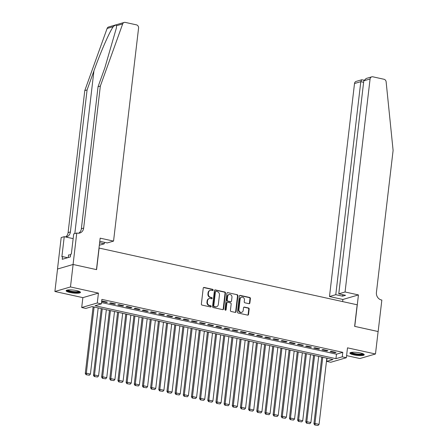 <?xml version="1.0" encoding="UTF-8"?>
<svg xmlns="http://www.w3.org/2000/svg" width="448" height="448" viewBox="0 0 448 448"><rect width="100%" height="100%" fill="white"/><g stroke="black" fill="none" stroke-linecap="round" stroke-linejoin="round"><path stroke-width="0.67" d="M213.136 290.069A0.633 0.56 73.7 0 0 212.649 289.33L204.131 287.454A0.907 0.801 73.7 0 0 203.23 288.159L201.365 304.041A0.907 0.801 73.7 0 0 202.059 305.099L210.577 306.97A0.633 0.56 73.7 0 0 211.21 306.477A0.633 0.56 73.7 0 0 210.722 305.738L209.619 305.497A2.906 2.559 73.7 0 1 207.385 302.109L207.542 300.787A2.906 2.559 73.7 0 1 209.294 298.558A2.906 2.559 73.7 0 1 210.437 298.525L211.54 298.766A0.633 0.56 73.7 0 0 212.173 298.273A0.633 0.56 73.7 0 0 211.686 297.534L210.582 297.287A2.906 2.559 73.7 0 1 208.348 293.905L208.505 292.578A2.906 2.559 73.7 0 1 210.258 290.354A2.906 2.559 73.7 0 1 211.4 290.321L212.503 290.562A0.633 0.56 73.7 0 0 213.136 290.069M212.531 290.567A0.633 0.56 73.7 0 0 212.229 289.453L203.711 287.577A0.907 0.801 73.7 0 0 203.577 287.56M210.605 306.975A0.633 0.56 73.7 0 0 210.302 305.861L209.199 305.62L209.619 305.497M211.568 298.771A0.633 0.56 73.7 0 0 211.266 297.657L210.162 297.41L210.582 297.287M360.354 352.968A7.213 1.484 -173.3 0 0 349.905 353.086A7.213 1.484 -173.3 0 0 353.786 354.883A7.213 1.484 -173.3 0 0 364.235 354.766A7.213 1.484 -173.3 0 0 360.354 352.968M76.58 290.595A7.213 1.484 -173.3 0 0 66.136 290.713A7.213 1.484 -173.3 0 0 70.017 292.51A7.213 1.484 -173.3 0 0 80.461 292.398A7.213 1.484 -173.3 0 0 76.58 290.595M248.97 303.694A0.907 0.801 73.7 0 0 249.878 302.982L250.398 298.53A0.907 0.801 73.7 0 0 249.704 297.472L240.246 295.394A0.907 0.801 73.7 0 0 239.338 296.1L237.474 311.976A0.907 0.801 73.7 0 0 238.168 313.034L247.626 315.118A0.907 0.801 73.7 0 0 248.534 314.412L249.166 309.03A0.907 0.801 73.7 0 0 248.466 307.972L244.423 307.082A0.907 0.801 73.7 0 0 243.516 307.787L243.202 310.453A2.43 2.139 73.7 0 1 241.735 312.312A2.43 2.139 73.7 0 1 238.913 309.512L240.139 299.057A2.43 2.139 73.7 0 1 241.606 297.198A2.43 2.139 73.7 0 1 244.429 300.003L244.227 301.745A0.907 0.801 73.7 0 0 244.922 302.803L248.97 303.694M342.261 356.832L346.343 357.728L330.77 362.27L326.687 361.374L332.998 359.531L92.098 306.583L85.786 308.426L81.704 307.524L97.278 302.982L101.36 303.878L95.043 305.721L335.944 358.674L342.261 356.832L342.787 352.335L101.886 299.387L101.36 303.878M73.069 264.471L96.46 269.612L100.156 238.157L113.551 241.097L138.572 28.084A2.772 2.442 73.7 0 0 136.438 24.853L125.294 22.4A2.772 2.442 73.7 0 0 124.202 22.434A2.772 2.442 73.7 0 0 122.674 23.929L100.346 86.066L83.664 228.077A6.474 5.701 -106.3 0 1 79.761 233.033A6.474 5.701 -106.3 0 1 77.213 233.111L76.765 233.01L73.069 264.471L57.534 269.024L73.108 264.477L96.583 269.64L99.12 248.069L357.168 304.786L354.631 326.357L378.112 331.52L375.474 353.987L347.502 347.838L346.343 357.728M73.108 264.477L70.47 286.95L54.897 291.491L82.863 297.64L81.704 307.524M82.863 297.64L98.437 293.098L70.47 286.95M98.437 293.098L97.278 302.982M225.473 293.048A0.907 0.801 73.7 0 0 224.773 291.99L215.314 289.912A0.907 0.801 73.7 0 0 214.407 290.618L212.542 306.499A0.907 0.801 73.7 0 0 213.242 307.558L222.701 309.635A0.907 0.801 73.7 0 0 223.608 308.93L225.473 293.048L225.053 293.171A0.907 0.801 73.7 0 0 224.353 292.113L214.894 290.035A0.907 0.801 73.7 0 0 214.754 290.018M227.78 292.65L237.238 294.734A0.907 0.801 73.7 0 1 237.938 295.792L236.068 311.668A0.907 0.801 73.7 0 1 235.166 312.374L231.118 311.489A0.907 0.801 73.7 0 1 230.418 310.43L231.174 303.99A0.907 0.801 73.7 0 0 230.479 302.932L227.791 302.338A0.907 0.801 73.7 0 0 226.89 303.044L226.1 309.753A0.633 0.56 73.7 0 1 224.98 309.506L226.873 293.362A0.907 0.801 73.7 0 1 227.78 292.65L237.238 294.734M346.59 355.606L359.901 358.529L375.474 353.987M57.534 269.024L54.897 291.491M101.646 301.431L106.355 302.467L107.408 302.159L102.508 301.084L101.657 301.336M115.578 303.957L110.678 302.882L109.626 303.184L114.526 304.265L115.578 303.957M123.743 305.754L118.843 304.674L117.79 304.982L122.69 306.057L123.743 305.754M131.908 307.546L127.008 306.471L125.955 306.779L130.855 307.854L131.908 307.546M140.073 309.344L135.173 308.263L134.12 308.571L139.02 309.646L140.073 309.344M148.238 311.136L143.343 310.061L142.29 310.369L147.19 311.444L148.238 311.136M156.408 312.934L151.508 311.853L150.455 312.161L155.355 313.236L156.408 312.934M164.573 314.726L159.673 313.65L158.62 313.958L163.52 315.034L164.573 314.726M172.738 316.523L167.838 315.442L166.785 315.75L171.685 316.826L172.738 316.523M180.902 318.315L176.002 317.24L174.955 317.548L179.855 318.623L180.902 318.315M189.073 320.113L184.173 319.032L183.12 319.34L188.02 320.415L189.073 320.113M197.238 321.905L192.338 320.83L191.285 321.138L196.185 322.213L197.238 321.905M205.402 323.702L200.502 322.622L199.45 322.93L204.35 324.005L205.402 323.702M213.567 325.494L208.667 324.419L207.614 324.727L212.514 325.802L213.567 325.494M221.738 327.292L216.838 326.211L215.785 326.519L220.685 327.6L221.738 327.292M229.902 329.084L225.002 328.009L223.95 328.317L228.85 329.392L229.902 329.084M238.067 330.882L233.167 329.801L232.114 330.109L237.014 331.19L238.067 330.882M246.232 332.674L241.332 331.598L240.279 331.906L245.179 332.982L246.232 332.674M254.397 334.471L249.502 333.39L248.45 333.698L253.35 334.779L254.397 334.471M262.567 336.263L257.667 335.188L256.614 335.496L261.514 336.571L262.567 336.263M270.732 338.061L265.832 336.98L264.779 337.288L269.679 338.369L270.732 338.061M278.897 339.853L273.997 338.778L272.944 339.086L277.844 340.161L278.897 339.853M287.062 341.65L282.162 340.575L281.114 340.878L286.014 341.958L287.062 341.65M295.232 343.442L290.332 342.367L289.279 342.675L294.179 343.75L295.232 343.442M303.397 345.24L298.497 344.165L297.444 344.467L302.344 345.548L303.397 345.24M311.562 347.032L306.662 345.957L305.609 346.265L310.509 347.34L311.562 347.032M319.726 348.83L314.826 347.754L313.779 348.057L318.674 349.138L319.726 348.83M327.897 350.622L322.997 349.546L321.944 349.854L326.844 350.93L327.897 350.622M101.517 302.534L336.476 354.178L342.787 352.335M330.109 351.646L335.009 352.727L336.062 352.419L331.162 351.344L330.109 351.646M327.057 358.226L326.687 361.374M336.476 354.178L335.944 358.674M106.355 302.467L106.417 301.946M114.526 304.265L114.587 303.738M122.69 306.057L122.752 305.536M130.855 307.854L130.917 307.328M139.02 309.646L139.082 309.126M147.19 311.444L147.252 310.918M155.355 313.236L155.417 312.715M163.52 315.034L163.582 314.507M171.685 316.826L171.746 316.305M179.855 318.623L179.917 318.097M188.02 320.415L188.082 319.894M196.185 322.213L196.246 321.686M204.35 324.005L204.411 323.484M212.514 325.802L212.576 325.276M220.685 327.6L220.746 327.074M228.85 329.392L228.911 328.866M237.014 331.19L237.076 330.663M245.179 332.982L245.241 332.455M253.35 334.779L253.411 334.253M261.514 336.571L261.576 336.045M269.679 338.369L269.741 337.842M277.844 340.161L277.906 339.634M286.014 341.958L286.076 341.432M294.179 343.75L294.241 343.224M302.344 345.548L302.406 345.022M310.509 347.34L310.57 346.819M318.674 349.138L318.735 348.611M326.844 350.93L326.906 350.409M335.009 352.727L335.07 352.201M210.258 290.354L209.838 290.478A2.906 2.559 73.7 0 0 208.085 292.701L208.505 292.578M210.162 297.41A2.906 2.559 73.7 0 1 207.928 294.028L208.085 292.701M209.294 298.558L208.874 298.682A2.906 2.559 73.7 0 0 207.122 300.905L207.542 300.787M209.199 305.62A2.906 2.559 73.7 0 1 206.965 302.232L207.122 300.905M222.841 309.652A0.907 0.801 73.7 0 0 223.182 309.053L225.053 293.171M216.054 291.34A0.633 0.56 73.7 0 0 215.421 291.838L213.78 305.777A0.633 0.56 73.7 0 0 214.267 306.516L215.432 306.774A2.906 2.559 73.7 0 0 216.574 306.74A2.906 2.559 73.7 0 0 218.327 304.511L219.447 294.986A2.906 2.559 73.7 0 0 217.213 291.598L216.054 291.34M215.802 291.351L215.382 291.474A0.633 0.56 73.7 0 0 214.995 291.962L215.421 291.838M216.574 306.74L216.154 306.858A2.906 2.559 73.7 0 1 215.012 306.897L213.847 306.639A0.633 0.56 73.7 0 1 213.36 305.9L214.995 291.962M235.301 312.396A0.907 0.801 73.7 0 0 235.648 311.791L237.513 295.915A0.907 0.801 73.7 0 0 236.818 294.857M227.433 302.35L227.013 302.473A0.907 0.801 73.7 0 0 226.464 303.167L225.68 309.87L226.1 309.753M225.49 310.251A0.633 0.56 73.7 0 0 225.68 309.87M231.963 297.304A2.43 2.139 73.7 0 0 229.135 294.504A2.43 2.139 73.7 0 0 227.674 296.363L227.242 300.048A0.907 0.801 73.7 0 0 227.937 301.106L230.625 301.694A0.907 0.801 73.7 0 0 231.526 300.989L231.963 297.304M229.135 294.504L228.715 294.627A2.43 2.139 73.7 0 0 227.254 296.486L227.674 296.363M230.983 301.683L230.558 301.806A0.907 0.801 73.7 0 1 230.205 301.818L227.517 301.23A0.907 0.801 73.7 0 1 226.817 300.171L227.254 296.486M241.606 297.198L241.186 297.321A2.43 2.139 73.7 0 0 239.719 299.18L240.139 299.057M241.735 312.312L241.315 312.435A2.43 2.139 73.7 0 1 238.493 309.635L239.719 299.18M247.766 315.134A0.907 0.801 73.7 0 0 248.114 314.535L248.746 309.154A0.907 0.801 73.7 0 0 248.046 308.095L243.998 307.205A0.907 0.801 73.7 0 0 243.863 307.188M249.11 303.71A0.907 0.801 73.7 0 0 249.458 303.106L249.978 298.654A0.907 0.801 73.7 0 0 249.278 297.595L239.82 295.518A0.907 0.801 73.7 0 0 239.686 295.501M93.111 306.807L85.277 373.503L86.33 373.195L94.102 307.02M98.185 307.922L90.412 374.097L89.348 375.222L86.066 374.713L89.348 375.222M86.486 374.59L86.33 373.195L90.412 374.097M86.066 374.713L85.277 373.503M79.582 291.542A6.244 1.282 6.7 0 1 73.679 292.158A6.244 1.282 6.7 0 1 67.189 290.086M67.799 289.979A5.779 1.187 -173.3 0 0 73.707 291.609A5.779 1.187 -173.3 0 0 79.016 291.295M66.422 290.36A7.168 1.473 -173.3 0 0 73.724 292.354A7.168 1.473 -173.3 0 0 80.265 291.99M70.599 254.878L68.555 254.923L68.247 257.544M363.356 353.914A6.244 1.282 6.7 0 1 357.448 354.53A6.244 1.282 6.7 0 1 350.958 352.458M351.568 352.352A5.779 1.187 -173.3 0 0 357.482 353.982A5.779 1.187 -173.3 0 0 362.785 353.668M350.19 352.733A7.168 1.473 -173.3 0 0 357.493 354.726A7.168 1.473 -173.3 0 0 364.039 354.362M100.346 86.066L98.045 86.738L104.888 67.687L116.385 27.989L116.519 25.726C116.228 24.702 115.142 25.015 113.26 26.673C109.486 31.83 100.358 52.707 93.929 70.885L87.08 89.936L70.398 231.946A6.474 5.701 -106.3 0 1 66.494 236.902A6.474 5.701 -106.3 0 1 65.923 237.037M99.613 242.782L104.272 243.807L104.446 242.318M104.272 243.807L99.327 245.246M87.08 89.936L84.778 90.608L68.096 232.618A6.474 5.701 -106.3 0 1 65.548 236.953M78.568 233.229A6.474 5.701 -106.3 0 0 81.362 228.749L98.045 86.738M113.26 26.673L107.106 28.47L84.778 90.608M76.765 233.01L73.713 233.901L71.344 254.038L70.672 254.234L70.358 256.928L62.233 259.297L62.552 256.603L61.874 256.799L64.243 236.667L61.191 237.558L57.495 269.013M113.551 241.097L107.257 242.934L100.481 241.444L99.747 241.657M73.158 238.627L64.243 236.667M107.106 28.47A2.772 2.442 -106.3 0 1 108.629 26.975L124.202 22.434M67.642 257.723L62.552 256.603M345.061 291.984L370.082 78.971L363.793 80.808L338.766 293.821L345.061 291.984L358.45 294.93L354.754 326.385L378.106 331.542M363.793 80.808L366.178 78.473L371.756 76.843A2.772 2.442 73.7 0 1 372.848 76.81L383.998 79.262A2.772 2.442 73.7 0 1 386.131 81.838L393.103 150.416L376.421 292.421A6.474 5.701 73.7 0 0 381.399 299.97L381.847 300.07L378.151 331.526M342.63 301.594L342.882 299.471L358.45 294.93M342.882 299.471L329.487 296.526L335.782 294.689L342.558 296.178L345.548 295.31L338.766 293.821M335.782 294.689L360.802 81.676L354.514 83.513A2.772 2.442 -106.3 0 1 356.182 81.39L361.76 79.761L360.802 81.676L363.614 82.298M329.487 296.526L354.514 83.513M371.756 76.843A2.772 2.442 73.7 0 0 370.082 78.971M342.558 296.178L342.731 294.689M363.966 80.181L361.76 79.761M101.276 308.599L93.442 375.301L94.494 374.993L102.267 308.818M106.35 309.714L98.577 375.889L97.513 377.014L94.231 376.51L97.513 377.014M94.657 376.387L94.494 374.993L98.577 375.889M94.231 376.51L93.442 375.301M109.446 310.397L101.606 377.093L102.659 376.785L110.438 310.61M114.52 311.511L106.742 377.686L105.678 378.812L102.402 378.302L105.678 378.812M102.822 378.179L102.659 376.785L106.742 377.686M102.402 378.302L101.606 377.093M117.611 312.189L109.777 378.89L110.83 378.582L118.602 312.407M122.685 313.303L114.912 379.478L113.842 380.604L110.566 380.1L113.842 380.604M110.986 379.977L110.83 378.582L114.912 379.478M110.566 380.1L109.777 378.89M125.776 313.986L117.942 380.682L118.994 380.374L126.767 314.205M130.85 315.101L123.077 381.276L122.013 382.402L118.731 381.892L122.013 382.402M119.151 381.769L118.994 380.374L123.077 381.276M118.731 381.892L117.942 380.682M133.941 315.778L126.106 382.48L127.159 382.172L134.932 315.997M139.014 316.893L131.242 383.068L130.178 384.194L126.896 383.69L130.178 384.194M127.322 383.566L127.159 382.172L131.242 383.068M126.896 383.69L126.106 382.48M142.111 317.576L134.271 384.272L135.324 383.964L143.097 317.794M147.185 318.69L139.406 384.866L138.342 385.991L135.066 385.482L138.342 385.991M135.486 385.364L135.324 383.964L139.406 384.866M135.066 385.482L134.271 384.272M150.276 319.368L142.442 386.07L143.494 385.762L151.267 319.586M155.35 320.482L147.577 386.658L146.507 387.783L143.231 387.279L146.507 387.783M143.651 387.156L143.494 385.762L147.577 386.658M143.231 387.279L142.442 386.07M158.441 321.166L150.606 387.862L151.659 387.554L159.432 321.384M163.514 322.28L155.742 388.455L154.678 389.581L151.396 389.071L154.678 389.581M151.816 388.954L151.659 387.554L155.742 388.455M151.396 389.071L150.606 387.862M166.606 322.958L158.771 389.659L159.824 389.351L167.597 323.176M171.679 324.072L163.906 390.247L162.842 391.373L159.561 390.869L162.842 391.373M159.981 390.746L159.824 389.351L163.906 390.247M159.561 390.869L158.771 389.659M174.77 324.755L166.936 391.451L167.989 391.143L175.762 324.974M179.844 325.87L172.071 392.045L171.007 393.17L167.731 392.666L171.007 393.17M168.151 392.543L167.989 391.143L172.071 392.045M167.731 392.666L166.936 391.451M182.941 326.547L175.106 393.249L176.154 392.941L183.932 326.766M188.014 327.662L180.242 393.837L179.172 394.962L175.896 394.458L179.172 394.962M176.316 394.335L176.154 392.941L180.242 393.837M175.896 394.458L175.106 393.249M191.106 328.345L183.271 395.041L184.324 394.733L192.097 328.563M196.179 329.459L188.406 395.634L187.342 396.76L184.061 396.256L187.342 396.76M184.481 396.133L184.324 394.733L188.406 395.634M184.061 396.256L183.271 395.041M199.27 330.137L191.436 396.838L192.489 396.53L200.262 330.355M204.344 331.251L196.571 397.426L195.507 398.552L192.226 398.048L195.507 398.552M192.646 397.925L192.489 396.53L196.571 397.426M192.226 398.048L191.436 396.838M207.435 331.934L199.601 398.63L200.654 398.328L208.426 332.153M212.509 333.049L204.736 399.224L203.672 400.35L200.39 399.846L203.672 400.35M200.816 399.722L200.654 398.328L204.736 399.224M200.39 399.846L199.601 398.63M215.606 333.726L207.766 400.428L208.818 400.12L216.597 333.945M220.679 334.841L212.901 401.016L211.837 402.142L208.561 401.638L211.837 402.142M208.981 401.514L208.818 400.12L212.901 401.016M208.561 401.638L207.766 400.428M223.77 335.524L215.936 402.22L216.989 401.918L224.762 335.742M228.844 336.638L221.071 402.814L220.002 403.939L216.726 403.435L220.002 403.939M217.146 403.312L216.989 401.918L221.071 402.814M216.726 403.435L215.936 402.22M231.935 337.316L224.101 404.018L225.154 403.71L232.926 337.534M237.009 338.43L229.236 404.606L228.172 405.731L224.89 405.227L228.172 405.731M225.31 405.104L225.154 403.71L229.236 404.606M224.89 405.227L224.101 404.018M240.1 339.114L232.266 405.81L233.318 405.507L241.091 339.332M245.174 340.228L237.401 406.403L236.337 407.529L233.055 407.025L236.337 407.529M233.481 406.902L233.318 405.507L237.401 406.403M233.055 407.025L232.266 405.81M248.27 340.906L240.43 407.607L241.483 407.299L249.256 341.124M253.344 342.026L245.566 408.195L244.502 409.321L241.226 408.817L244.502 409.321M241.646 408.694L241.483 407.299L245.566 408.195M241.226 408.817L240.43 407.607M256.435 342.703L248.601 409.399L249.654 409.097L257.426 342.922M261.509 343.818L253.736 409.993L252.666 411.118L249.39 410.614L252.666 411.118M249.81 410.491L249.654 409.097L253.736 409.993M249.39 410.614L248.601 409.399M264.6 344.495L256.766 411.197L257.818 410.889L265.591 344.714M269.674 345.615L261.901 411.785L260.837 412.91L257.555 412.406L260.837 412.91M257.975 412.283L257.818 410.889L261.901 411.785M257.555 412.406L256.766 411.197M272.765 346.293L264.93 412.989L265.983 412.686L273.756 346.511M277.838 347.407L270.066 413.582L269.002 414.708L265.72 414.204L269.002 414.708M266.14 414.081L265.983 412.686L270.066 413.582M265.72 414.204L264.93 412.989M280.935 348.085L273.095 414.786L274.148 414.478L281.921 348.303M286.009 349.205L278.23 415.374L277.166 416.5L273.89 415.996L277.166 416.5M274.31 415.873L274.148 414.478L278.23 415.374M273.89 415.996L273.095 414.786M289.1 349.882L281.266 416.584L282.313 416.276L290.091 350.101M294.174 350.997L286.401 417.172L285.331 418.298L282.055 417.794L285.331 418.298M282.475 417.67L282.313 416.276L286.401 417.172M282.055 417.794L281.266 416.584M297.265 351.674L289.43 418.376L290.483 418.068L298.256 351.893M302.338 352.794L294.566 418.964L293.502 420.095L290.22 419.586L293.502 420.095M290.64 419.462L290.483 418.068L294.566 418.964M290.22 419.586L289.43 418.376M305.43 353.472L297.595 420.174L298.648 419.866L306.421 353.69M310.503 354.586L302.73 420.762L301.666 421.887L298.385 421.383L301.666 421.887M298.805 421.26L298.648 419.866L302.73 420.762M298.385 421.383L297.595 420.174M313.594 355.27L305.76 421.966L306.813 421.658L314.586 355.482M318.668 356.384L310.895 422.559L309.831 423.685L306.555 423.175L309.831 423.685M306.975 423.052L306.813 421.658L310.895 422.559M306.555 423.175L305.76 421.966M321.765 357.062L313.93 423.763L314.978 423.455L322.756 357.28M326.838 358.176L319.066 424.351L317.996 425.477L314.72 424.973L317.996 425.477M315.14 424.85L314.978 423.455L319.066 424.351M314.72 424.973L313.93 423.763M212.229 289.453L212.649 289.33M210.302 305.861L210.722 305.738M211.266 297.657L211.686 297.534M207.928 294.028L208.348 293.905M206.965 302.232L207.385 302.109M203.711 287.577L204.131 287.454M223.182 309.053L223.608 308.93M214.894 290.035L215.314 289.912M224.353 292.113L224.773 291.99M213.36 305.9L213.78 305.777M213.847 306.639L214.267 306.516M215.012 306.897L215.432 306.774M237.513 295.915L237.938 295.792M235.648 311.791L236.068 311.668M226.464 303.167L226.89 303.044M226.817 300.171L227.242 300.048M227.517 301.23L227.937 301.106M230.205 301.818L230.625 301.694M238.493 309.635L238.913 309.512M243.998 307.205L244.423 307.082M248.046 308.095L248.466 307.972M248.746 309.154L249.166 309.03M248.114 314.535L248.534 314.412M239.82 295.518L240.246 295.394M249.278 297.595L249.704 297.472M249.978 298.654L250.398 298.53M249.458 303.106L249.878 302.982M93.929 70.885L74.816 233.582M70.398 231.946L68.096 232.618M81.362 228.749L83.664 228.077M122.674 23.929L116.519 25.726"/></g></svg>
